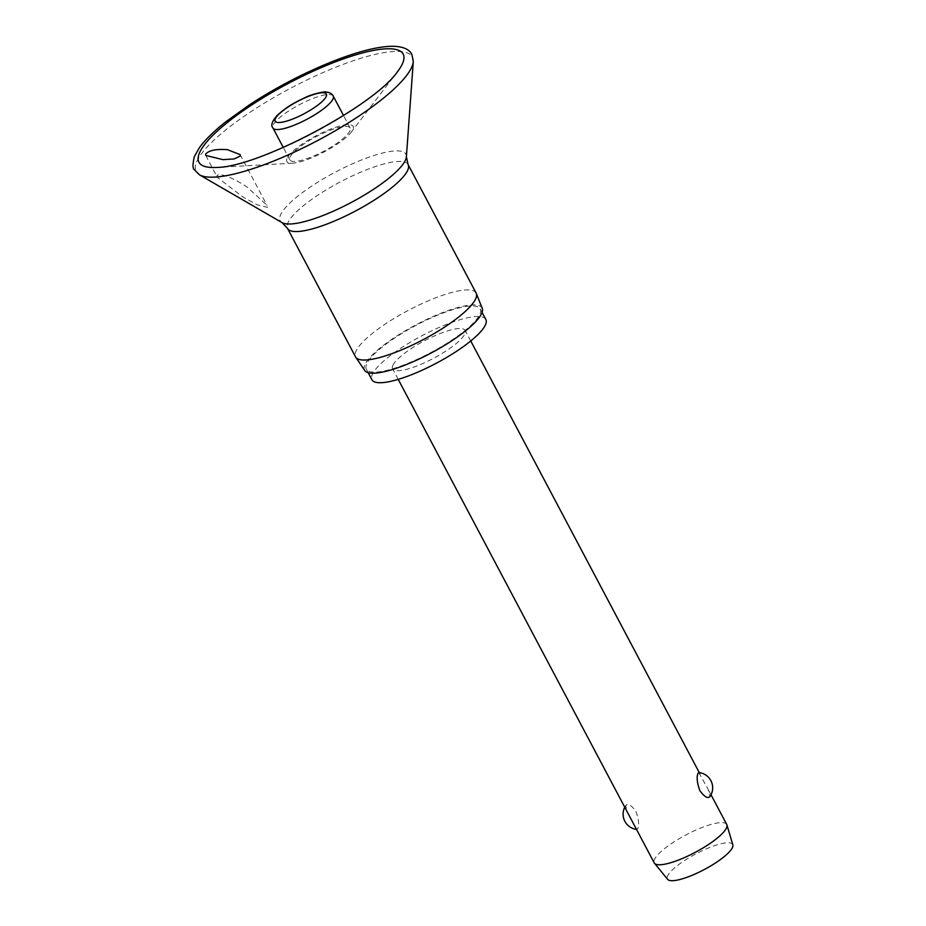 <?xml version="1.0" encoding="UTF-8"?>
<svg xmlns="http://www.w3.org/2000/svg" width="926" height="926" viewBox="0 0 926 926"><rect width="100%" height="100%" fill="white"/><g stroke="black" fill="none" stroke-linecap="round" stroke-linejoin="round"><path stroke-width="0.69" stroke-dasharray="4.63 3.47" d="M286.898 158.716A37.515 9.028 -27.9 0 0 292.57 163.184A37.515 9.028 -27.9 0 0 324.204 151.91A37.515 9.028 -27.9 0 0 351.313 132.071A37.515 9.028 -27.9 0 0 353.061 129.131A37.515 9.028 -27.9 0 0 324.76 131.55A37.515 9.028 -27.9 0 0 286.898 158.716M217.043 175.57L217.379 177.387L242.566 196.752L257.023 204.762L267.44 207.378L266.977 205.294L247.346 187.284C237.484 180.512 221.175 172.097 217.043 175.57M476.126 293.056A68.211 16.413 -27.9 0 0 416.341 306.298A68.211 16.413 -27.9 0 0 355.688 351.868A68.211 16.413 -27.9 0 0 355.549 356.892M482.238 308.312A66.487 15.997 -27.9 0 0 424.559 320.477A66.487 15.997 -27.9 0 0 364.67 365.261A66.487 15.997 -27.9 0 0 364.751 370.527M485.837 319.458A64.438 15.511 -27.9 0 0 429.363 331.971A64.438 15.511 -27.9 0 0 372.067 375.018A64.438 15.511 -27.9 0 0 371.939 379.764M366.476 364.45A64.438 15.511 -27.9 0 0 366.349 369.208A64.438 15.511 -27.9 0 0 422.823 356.684A64.438 15.511 -27.9 0 0 480.119 313.648A64.438 15.511 -27.9 0 0 480.247 308.902A64.438 15.511 -27.9 0 0 423.772 321.415A64.438 15.511 -27.9 0 0 366.476 364.45M350.063 130.485A34.112 8.207 152.1 0 1 319.736 153.265A34.112 8.207 152.1 0 1 289.838 159.885A34.112 8.207 152.1 0 1 289.907 157.374A34.112 8.207 152.1 0 1 320.234 134.594A34.112 8.207 152.1 0 1 350.121 127.962A34.112 8.207 152.1 0 1 350.063 130.485M726.748 824.487A41.033 9.873 -27.9 0 0 690.796 832.462A41.033 9.873 -27.9 0 0 654.312 859.872A41.033 9.873 -27.9 0 0 654.231 862.893M698.783 772.55L708.17 789.403L709.918 796.649M392.705 365.782A41.033 9.873 -27.9 0 0 392.624 368.814A41.033 9.873 -27.9 0 0 428.588 360.839A41.033 9.873 -27.9 0 0 465.072 333.429A41.033 9.873 -27.9 0 0 465.153 330.408A41.033 9.873 -27.9 0 0 429.189 338.384A41.033 9.873 -27.9 0 0 392.705 365.782M635.653 827.798L636.995 829.465L637.759 828.608C639.345 824.973 638.732 819.209 635.907 811.338C631.138 804.891 627.724 803.027 625.652 805.747L627.608 812.611M732.836 844.848A36.924 8.89 -27.9 0 0 701.109 851.237A36.924 8.89 -27.9 0 0 667.472 876.285A36.924 8.89 -27.9 0 0 667.646 879.364M624.749 807.217A15.383 15.383 0 0 1 625.86 805.365L625.652 805.747M413.285 61.544A122.359 29.447 -27.9 0 0 313.335 76.927A122.359 29.447 -27.9 0 0 196.393 162.536A122.359 29.447 -27.9 0 0 199.414 174.794M292.57 163.184L216.603 167.444A115.553 27.803 -27.9 0 0 314.053 132.719A115.553 27.803 -27.9 0 0 397.543 71.638L351.313 132.071M406.387 156.772A71.14 17.119 -27.9 0 0 348.28 165.708A71.14 17.119 -27.9 0 0 280.289 215.492A71.14 17.119 -27.9 0 0 282.036 222.61M408.111 164.585A68.211 16.413 -27.9 0 0 348.326 177.827A68.211 16.413 -27.9 0 0 287.673 223.398A68.211 16.413 -27.9 0 0 287.535 228.421M333.233 96.072A34.112 8.207 -27.9 0 0 307.432 100.784A34.112 8.207 -27.9 0 0 273.02 125.473A34.112 8.207 -27.9 0 0 272.95 127.985M366.349 369.208L368.189 372.692M205.746 155.429L217.379 177.387M289.838 159.885L283.263 147.454M398.215 379.371L392.624 368.814M711.029 794.786L708.17 789.403M700.125 774.205L699.28 772.608M470.744 340.976L465.153 330.408M350.121 127.962L343.546 115.542M240.135 154.619L266.977 205.294M480.247 308.902L482.087 312.386"/><path stroke-width="1.39" d="M240.262 156.054L234.174 158.936L222.946 159.654L205.757 155.429L205.665 154.075C208.929 150.359 216.175 148.889 227.414 149.653L240.135 154.619L240.262 156.054M406.387 156.772A71.14 17.119 -27.9 0 1 405.75 159.388A71.14 17.119 -27.9 0 1 347.227 204.553A71.14 17.119 -27.9 0 1 282.036 222.61L287.535 228.421L355.549 356.892A68.211 16.413 -27.9 0 0 355.781 357.262A68.211 16.413 -27.9 0 0 416.133 343.257A68.211 16.413 -27.9 0 0 475.987 298.079A68.211 16.413 -27.9 0 0 476.311 293.438A68.211 16.413 -27.9 0 0 476.126 293.056L408.111 164.585L406.387 156.772L413.285 61.544A122.359 29.447 -27.9 0 1 412.186 66.059A122.359 29.447 -27.9 0 1 311.53 143.715A122.359 29.447 -27.9 0 1 199.414 174.794L194.31 169.632C192.62 168.81 192.62 164.492 194.286 156.691L199.53 147.477C205.271 139.664 214.068 131.075 225.886 121.723L250.008 104.441C278.9 85.701 308.671 70.503 339.298 58.87C360.283 51.046 377.38 46.856 390.564 46.3C407.602 45.883 410.866 52.62 411.885 54.426L413.285 61.544M355.781 357.262L364.751 370.527A66.487 15.997 -27.9 0 0 423.576 356.869A66.487 15.997 -27.9 0 0 481.925 312.838A66.487 15.997 -27.9 0 0 482.238 308.312L476.311 293.438M368.189 372.692L371.939 379.764A64.438 15.511 -27.9 0 0 428.414 367.252A64.438 15.511 -27.9 0 0 485.71 324.204A64.438 15.511 -27.9 0 0 485.837 319.458L482.087 312.386M398.215 379.371L654.231 862.893A41.033 9.873 -27.9 0 0 654.497 863.287A41.033 9.873 -27.9 0 0 691.074 854.49A41.033 9.873 -27.9 0 0 726.667 827.508A41.033 9.873 -27.9 0 0 726.933 824.939A41.033 9.873 -27.9 0 0 726.748 824.487L711.029 794.786M710.126 796.256C708.054 798.976 704.628 797.112 699.871 790.677C697.047 782.794 696.433 777.041 698.019 773.395L698.783 772.55A15.383 15.383 0 0 1 709.918 796.649M654.497 863.287L667.646 879.364A36.924 8.89 -27.9 0 0 700.565 871.447A36.924 8.89 -27.9 0 0 732.605 847.174A36.924 8.89 -27.9 0 0 732.836 844.848L726.933 824.939M199.148 153.704A115.553 27.803 -27.9 0 0 216.603 167.444C257.555 167.618 374.671 105.61 397.543 71.638A115.553 27.803 -27.9 0 0 402.926 62.598A115.553 27.803 -27.9 0 0 315.743 70.04A115.553 27.803 -27.9 0 0 199.148 153.704M287.535 228.421A68.211 16.413 -27.9 0 0 347.319 215.168A68.211 16.413 -27.9 0 0 407.972 169.608A68.211 16.413 -27.9 0 0 408.111 164.585M333.233 96.072C332.006 93.665 329.587 92.311 325.975 92.033C326.728 91.211 313.636 93.237 304.689 97.786C295.475 102.3 288.692 105.205 277.499 115.079C272.059 121.156 270.542 125.45 272.95 127.985A34.112 8.207 -27.9 0 0 298.751 123.274A34.112 8.207 -27.9 0 0 333.175 98.584A34.112 8.207 -27.9 0 0 333.233 96.072L343.546 115.542M275.207 119.049A28.984 6.968 -27.9 0 0 297.072 117.185A28.984 6.968 -27.9 0 0 326.322 96.2A28.984 6.968 -27.9 0 0 304.457 98.075A28.984 6.968 -27.9 0 0 275.207 119.049M282.036 222.61L199.414 174.794M283.263 147.454L272.95 127.985M624.749 807.217A15.383 15.383 0 0 0 636.498 829.407M699.28 772.608L470.744 340.976"/></g></svg>
